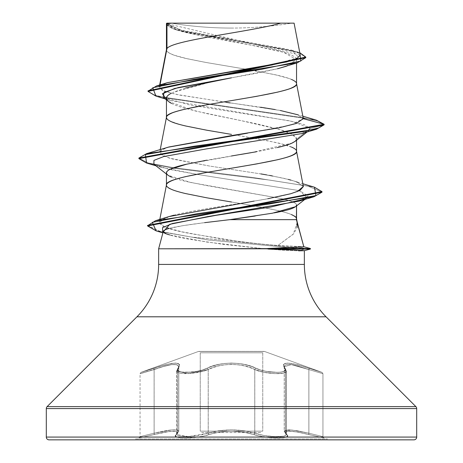 <?xml version="1.0" encoding="UTF-8"?>
<svg xmlns="http://www.w3.org/2000/svg" width="463" height="463" viewBox="0 0 463 463"><rect width="100%" height="100%" fill="white"/><g stroke="black" fill="none" stroke-linecap="round" stroke-linejoin="round"><path stroke-width="0.35" stroke-dasharray="2.31 1.74" d="M200.248 352.789L262.752 352.789L200.248 352.789L200.248 431.146L262.752 431.146L200.248 431.146L200.248 352.789L262.752 352.789L262.752 431.146L262.752 352.789L200.248 352.789M264.616 351.486L198.384 351.486L264.616 351.486L322.028 372.385L296.893 364.566L287.743 363.061L284.89 363.449L283.408 364.555L285.243 370.018L283.894 371.361L280.74 372.154L276.307 372.379L265.698 371.268L260.49 370.006L250.882 366.245L244.973 364.584L238.451 363.478L231.529 363.085L224.613 363.472L218.061 364.572L212.141 366.239L202.435 370.03L196.781 371.367L190.993 372.159L181.67 372.073L178.909 371.262L177.757 370.001L179.598 364.566L178.133 363.461L175.292 363.061L166.136 364.555L140.972 372.385L198.384 351.486L140.972 372.385L160.256 366.245L171.125 363.478L175.211 363.085L178.058 363.472L179.54 364.572L177.728 370.03L179.077 371.367L182.237 372.159L186.67 372.379L197.279 371.262L202.487 370.001L212.095 366.233L218.015 364.566L224.538 363.461L231.471 363.061L238.399 363.449L244.956 364.555L250.882 366.227L260.582 370.018L266.242 371.361L277.215 372.379L281.354 372.073L284.12 371.268L285.277 370.006L283.454 364.584L284.924 363.478L287.76 363.085L291.829 363.472L302.721 366.239L322.028 372.385L264.616 351.486L198.384 351.486L264.616 351.486M201.636 432.535L261.363 432.535L201.636 432.535M284.357 431.846L284.438 430.746L288.513 429.786L297.194 430.746L308.867 433.206L308.867 369.584L322.942 373.687L322.942 436.644L308.867 433.206L308.867 369.584L297.298 365.88L292.448 364.769L288.536 364.369L285.816 364.763L284.427 365.868L284.363 367.541L285.578 369.584L285.578 433.206L286.348 434.473L286.348 371.083L285.578 369.584L285.578 433.206L284.23 431.319L285.578 433.206A1.389 1.296 -50.3 0 0 286.661 434.549L285.538 432.095L286.846 431.377L293.085 431.377L303.039 433.189L323.973 437.986L297.744 432.106L289.462 431.14L286.91 431.389L285.59 432.106L287.511 436.007L286.047 437.118L282.511 437.784L271.312 437.732L258.776 435.955L253.678 434.549L258.967 436.007L265.374 437.118L278.072 437.986L282.957 437.732L286.203 437.043L287.488 435.955L286.661 434.549C283.055 430.092 290.446 430.092 308.838 434.549C290.509 430.11 283.125 430.11 286.701 434.554C293.75 439.063 266.271 439.063 253.678 434.549L243.665 432.095L253.655 434.554A1.389 0.984 109.2 0 0 254.789 433.206L264.003 435.504L274.773 436.597L283.246 436.221L285.59 435.498L286.383 434.473L286.383 371.089L285.59 372.31L283.246 373.184L274.733 373.629L263.945 372.31L254.789 369.584L254.789 433.206L244.261 430.746L231.506 429.786L218.744 430.746L208.211 433.206L208.211 369.584L203.465 371.257L197.713 372.565L185.756 373.687L180.998 373.398L177.856 372.565L176.617 371.089L188.262 373.629L208.211 369.584L212.997 367.547L218.629 365.88L224.844 364.769L231.471 364.369L238.092 364.763L244.342 365.868L249.979 367.541L254.789 369.584L254.789 433.206C264.795 437.118 287.373 437.83 286.383 434.473L285.619 433.218L285.619 369.59L286.383 371.089L286.383 434.473L285.619 433.218L285.619 369.59L284.415 367.558L284.473 365.897L285.85 364.786L288.553 364.387L292.448 364.78L297.304 365.886L308.885 369.59L308.885 433.218L322.942 436.644L322.942 373.687L308.885 369.59L308.885 433.218L297.234 430.764L288.571 429.797L284.49 430.758L284.409 431.852L285.619 433.218A1.389 1.296 129.8 0 0 286.701 434.554A1.389 1.296 -50.2 0 1 285.619 433.218L284.409 431.852M176.629 371.262L177.381 369.59A1.389 1.262 41 0 1 178.394 368.288C182.127 361.551 173.99 361.551 153.971 368.288A1.389 0.307 71.3 0 0 154.115 369.59L163.705 366.447L171.68 364.601L176.935 364.711L178.718 366.742L178.718 431.331L176.947 430.011L171.779 429.93L154.115 433.218L154.115 369.59L154.133 433.206L171.802 429.919L176.988 429.994L178.77 431.319L177.422 433.206L177.422 369.584L178.77 366.725L178.77 431.319L178.77 366.725L176.999 364.694L171.756 364.578L163.752 366.43L140.058 373.687L154.133 369.584L154.133 433.206L140.058 436.644L154.115 433.218L154.115 369.59C169.308 363.97 177.508 363.021 178.718 366.742L177.381 369.59L177.381 433.218L178.718 431.331L178.718 366.742L177.381 369.59L177.381 433.218L176.629 434.63L177.873 435.718L185.779 436.644L177.896 435.712L176.663 434.618L177.422 433.206L177.422 369.584L176.663 371.257L177.885 372.565L181.039 373.398L191.607 373.398L203.483 371.262L208.234 369.59L208.234 433.218L197.684 435.718L185.779 436.644L197.678 435.712L208.211 433.206L208.211 369.584C219.445 362.847 243.48 362.813 254.789 369.584C264.512 374.191 287.471 375.134 286.383 371.089L285.619 369.59A1.389 1.262 139 0 0 284.606 368.288C290.758 373.653 266.607 373.641 255.946 368.276A1.389 0.961 115.6 0 0 254.789 369.584A1.389 0.961 -64.4 0 1 255.946 368.276C244.117 361.51 218.808 361.539 207.054 368.276A1.389 0.961 64.4 0 1 208.211 369.584A1.389 0.961 -115.6 0 0 207.054 368.276C196.364 373.647 172.23 373.647 178.394 368.288A1.389 1.262 -139 0 0 177.381 369.59L176.617 371.083L176.629 434.63M135.485 438.936L327.515 438.936L135.485 438.936M413.922 439.85L49.078 439.85M154.133 433.206A1.389 0.313 76.2 0 1 154.162 434.549L169.898 431.377L176.143 431.377L177.462 432.095L175.523 436.001L176.982 437.113L180.512 437.784L185.622 437.986L198.123 437.049L204.241 435.961L213.958 433.2L225.249 431.394L231.494 431.14L243.648 432.106L231.506 431.128L225.267 431.377L213.947 433.189L204.015 436.001L197.608 437.113L184.911 437.986L180.02 437.732L176.768 437.049L175.477 435.961L177.41 432.106L176.102 431.394L173.544 431.14L165.262 432.106L139.027 437.986L154.162 434.549A1.389 0.313 76.2 0 0 154.115 433.218C169.406 429.508 177.607 428.883 178.718 431.331L176.617 434.473L188.215 436.597L208.211 433.206C223.751 428.755 239.273 428.755 254.789 433.206A1.389 0.984 -70.8 0 1 253.678 434.549C238.902 430.092 224.121 430.092 209.322 434.549A1.389 0.984 70.8 0 1 208.211 433.206A1.389 0.984 -109.2 0 0 209.322 434.549C196.758 439.057 169.25 439.069 176.299 434.554A1.389 1.296 -129.8 0 0 177.381 433.218A1.389 1.296 50.2 0 1 176.299 434.554C179.887 430.11 172.502 430.11 154.144 434.554L139.027 437.986L154.162 434.549A1.389 0.313 -103.8 0 0 154.133 433.206C135.856 437.72 135.85 437.72 154.115 433.218A1.389 0.313 -103.8 0 1 154.144 434.554C172.543 430.092 179.933 430.092 176.339 434.549A1.389 1.296 50.3 0 0 177.422 433.206L178.77 431.319C177.642 428.865 169.429 429.496 154.133 433.206C135.856 437.72 135.85 437.72 154.115 433.218M281.533 23.15L171.327 23.15C191.254 26.426 211.307 28.069 231.5 28.069C251.693 28.069 271.746 26.426 291.673 23.15L294.04 23.15M147.587 225.394L159.324 231.176L190.831 236.958L304.81 248.515L310.384 248.515L304.81 248.515L298.195 246.594L303.751 246.738L277.904 245.471L293.664 233.786L297.038 227.755M304.359 264.414L158.641 264.414L304.359 264.414M136.944 316.796L326.056 316.796L136.944 316.796M204.646 222.657L183.319 225.597L168.868 228.508M156.077 230.852L207.997 239.967L304.81 249.077L298.739 250.842L283.611 250.24L264.604 248.799L206.62 242.039L169.707 234.92C172.491 235.933 177.96 237.206 186.109 238.746L223.496 244.377L264.604 248.799L158.641 248.799L264.604 248.799L284.988 250.327L298.739 250.842L304.359 250.68L278.107 249.389M185.484 88.034L172.624 92.531L209.93 82.217M285.735 66.441L296.551 59.692L283.709 52.313L250.251 44.934L177.26 30.182L166.448 23.503C166.315 24.828 168.017 26.339 171.541 28.029C174.36 29.366 179.083 30.871 185.721 32.549L206.834 37.075L256.502 46.115L277.545 50.641C284.155 52.319 288.843 53.83 291.615 55.166C295.081 56.856 296.731 58.361 296.551 59.692L296.551 63.037L296.551 59.692C296.754 60.994 295.105 62.505 291.603 64.218L286.418 66.226M277.528 68.75L256.456 73.276L231.5 77.819L278.141 68.593M171.391 103.342C174.175 104.858 178.868 106.559 185.478 108.446L206.579 113.557L256.369 123.766L277.464 128.87C284.085 130.763 288.79 132.459 291.574 133.969C295.07 135.879 296.731 137.586 296.551 139.091L296.551 140.225L296.551 139.091L295.238 141.256M277.47 147.547L256.375 151.766M231.5 155.985L206.608 160.21M291.597 79.48C288.802 78.23 284.097 76.817 277.499 75.255L256.398 71.03M255.159 70.81L275.56 74.809L288.709 78.369L293.027 80.151L295.666 81.928L296.551 83.537M246.009 69.224L206.602 62.58L185.501 58.355C178.903 56.793 174.198 55.386 171.403 54.13C167.919 52.55 166.263 51.138 166.448 49.906L167.334 51.688L169.973 53.465L174.291 55.242L187.44 58.801L205.369 62.36L246.003 69.224M291.597 147.078C288.802 145.828 284.097 144.415 277.499 142.853L256.398 138.628L235.25 135.028L267.082 140.63L282.835 144.19L293.027 147.749L295.666 149.526L296.551 151.135M166.483 117.162L167.334 119.286L169.973 121.063L180.165 124.622L195.918 128.182L231.5 134.403M171.385 177.103C174.14 178.348 178.828 179.748 185.443 181.322L206.498 185.541L277.418 197.846C284.12 199.2 288.843 200.398 291.58 201.451C295.087 202.8 296.742 204.004 296.551 205.051L296.551 205.879L296.551 205.051C296.303 202.655 289.925 200.259 277.418 197.846L190.588 182.468L167.913 175.176L166.448 172.884M291.597 214.676C288.802 213.426 284.097 212.013 277.499 210.451L256.398 206.226L231.5 202.001M226.303 102.369L175.674 94.302L162.085 90.268L159.764 86.234L160.024 84.897L159.764 86.234L167.531 82.651M300.232 55.08L166.524 23.584L174.806 23.15L166.425 23.735L181.346 30.697L218.056 37.659L296.372 51.584L299.781 52.713L182.48 30.98L166.425 23.526M274.084 212.893L255.235 216.007M166.448 99.099L170.54 100.569L292.766 121.532L310.326 128.517L324.1 124.831L318.064 121.237L302.669 117.643L155.909 96.09M305.788 57.655L301.899 54.148L290.77 50.641L175.442 29.597L166.448 24.394L172.439 28.55L187.527 32.705L285.052 49.338L300.354 53.5L305.788 57.655M155.938 96.096L302.68 117.648L318.064 121.237L324.1 124.831L310.326 128.517L309.105 130.416L301.754 133.581M316.194 120.102L166.454 98.063L152.732 94.452L148.033 90.841M247.485 133.17L291.082 125.062L303.259 118.401L297.061 114.5L280.867 110.599L179.031 95.002L164.006 91.101L159.243 87.2L159.764 86.234L167.658 82.611M272.441 64.918L298.814 57.487L291.325 50.056L181.641 30.199L166.425 23.735M148.062 91.124L153.108 94.591L166.454 98.063L316.223 120.108M303.282 118.69L297.917 114.801M280.329 110.501L275.207 109.575M260.75 107.242L230.221 102.908M166.483 49.564L166.448 49.906M166.483 184.76L166.448 185.102C162.42 196.37 300.58 207.638 296.551 218.901M297.275 222.506L293.195 234.214L277.904 245.471C263.956 244.499 247.728 242.681 229.22 240.008C225.481 239.701 209.67 236.958 181.791 231.778L164.706 227.003L159.278 222.217L168.926 216.62M173.642 215.272C194.506 209.739 237.698 204.218 267.811 198.72M303.369 186.56L297.148 182.138C295.122 181.207 290.185 179.823 282.332 177.983L260.796 173.909L209.438 166.026L172.861 159.104L162.773 155.643L159.747 152.182L161.263 150.249L168.208 147.199M169.707 234.92L163.138 232.027M299.144 201.133L308.219 195.901L299.492 190.669L306.952 197.788L305.175 198.87M299.486 190.663L196.636 174.291L161.269 167.386L153.901 164.22L168.486 169.25L196.636 174.291L299.486 190.663M301.743 133.587L310.326 128.517L304.191 124.611L288.843 120.704L190.096 105.078L163.121 97.265M146.54 163.028L172.711 168.127L146.574 163.04M172.716 168.127L270.079 180.153L308.08 186.161L321.993 192.174L308.08 186.161L270.085 180.153L172.716 168.127M314.429 187.202L252.821 177.462L173.793 167.728L148.079 162.895L138.9 158.062L148.073 162.895L173.793 167.728L252.786 177.456L314.4 187.191M169.186 216.534L161.089 219.989C155.348 224.717 166.205 229.428 193.673 234.133L236.743 241.096C252.011 243.144 265.733 244.603 277.904 245.471L298.195 246.594L304.81 248.515L304.81 249.077L208.032 239.973L156.106 230.863M168.839 147.002L161.263 150.249L160.62 154.191L169.394 158.138L209.438 166.026L260.796 173.909M266.653 174.892L269.483 175.39M272.256 175.911L288.322 179.418M290.943 180.124L296.54 181.907M297.148 182.138L303.346 186.45M297.281 191.624C288.599 194.744 274.218 197.898 254.152 201.087M304.81 248.515L191.775 237.097L160.169 231.384L147.616 225.678M167.056 171.414L170.014 169.308M186.884 164.122L240.552 154.486M250.819 152.744L292.084 143.102M295.087 141.377L296.551 139.091L310.326 128.517L296.551 139.091L292.361 134.397L280.329 129.704L239.759 120.322L195.068 110.935L168.544 101.553L166.448 99.892M163.966 232.692L163.306 231.39C163.561 227.483 195.716 223.571 229.804 219.665M295.487 206.712L296.551 205.051M415.884 406.624L47.116 406.624L415.884 406.624M416.7 408.592L46.3 408.592L416.7 408.592M327.515 439.85L135.485 439.85L327.515 439.85M287.095 23.15L291.673 23.15L287.095 23.15M304.81 249.077L310.378 249.077L304.81 249.077L298.739 250.842M282.644 247.983L267.631 248.515M166.448 98.243L168.544 101.553M169.261 94.406L167.16 96.316M231.5 28.069A370.4 370.4 0 0 1 171.327 23.15L291.673 23.15A370.4 370.4 0 0 1 231.5 28.069M176.663 434.618L177.422 433.206A1.389 1.296 -129.7 0 1 176.339 434.549C169.273 439.057 196.734 439.069 209.345 434.554C224.104 430.11 238.873 430.11 253.655 434.554C266.237 439.063 293.727 439.063 286.661 434.549A1.389 1.296 129.7 0 1 285.578 433.206L286.348 434.473L285.555 435.498L283.206 436.221L274.744 436.597L263.974 435.509L254.766 433.218L254.766 369.59L263.933 372.316L274.727 373.629L283.223 373.178L285.561 372.31L286.348 371.083L286.348 434.473C287.332 437.83 264.755 437.118 254.766 433.218L254.766 369.59L249.979 367.558L244.36 365.897L238.144 364.786L231.529 364.387L224.92 364.78L218.675 365.886L213.044 367.553L208.234 369.59L208.234 433.218L218.75 430.764L231.488 429.797L244.238 430.758L254.766 433.218A1.389 0.984 109.1 0 1 253.655 434.554A1.389 0.984 -70.9 0 0 254.766 433.218C239.244 428.773 223.733 428.773 208.234 433.218A1.389 0.984 70.9 0 0 209.345 434.554A1.389 0.984 -109.1 0 1 208.234 433.218L188.233 436.597L176.652 434.468L176.663 371.257M285.619 369.59L284.282 366.742L291.273 364.595L308.885 369.59A1.389 0.307 -71.3 0 0 309.029 368.288C288.97 361.551 280.833 361.551 284.606 368.288A1.389 1.262 -41 0 1 285.619 369.59M309.012 368.276L322.028 372.385L309.029 368.288A1.389 0.307 108.7 0 1 308.885 369.59L322.942 373.687L308.867 369.584A1.389 0.301 108.7 0 0 309.012 368.276A1.389 0.301 -71.3 0 1 308.867 369.584L291.268 364.584L284.23 366.725L285.578 369.584A1.389 1.262 -41.1 0 0 284.566 368.276C280.815 361.522 288.958 361.522 309.012 368.276M154.115 369.59A1.389 0.307 -108.7 0 1 153.971 368.288L140.972 372.385L153.988 368.276A1.389 0.301 -108.7 0 0 154.133 369.584C135.908 374.949 135.902 374.955 154.115 369.59C135.908 374.949 135.902 374.955 154.115 369.59A1.389 0.301 71.3 0 1 153.988 368.276C174.082 361.522 182.225 361.522 178.434 368.276A1.389 1.262 41.1 0 0 177.422 369.584L178.77 366.725C177.589 362.998 169.377 363.947 154.133 369.584M286.348 371.083C287.459 375.123 264.523 374.202 254.766 369.59A1.389 0.961 115.6 0 1 255.923 368.288C266.63 373.653 290.741 373.641 284.566 368.276A1.389 1.262 138.9 0 1 285.578 369.584L284.23 366.725L284.23 431.319L286.348 434.468M254.766 369.59C243.532 362.87 219.543 362.836 208.234 369.59A1.389 0.961 64.4 0 0 207.077 368.288C218.906 361.534 244.169 361.562 255.923 368.288A1.389 0.961 -64.4 0 0 254.766 369.59M178.434 368.276C172.265 373.647 196.405 373.647 207.077 368.288A1.389 0.961 -115.6 0 1 208.234 369.59L188.302 373.629L176.652 371.083L177.422 369.584A1.389 1.262 -138.9 0 1 178.434 368.276M286.383 371.083L284.282 366.742L284.282 431.337L291.239 429.93L308.885 433.218A1.389 0.313 -76.2 0 0 308.856 434.554A1.389 0.313 103.8 0 1 308.885 433.218L322.942 436.644L308.867 433.206A1.389 0.313 103.8 0 0 308.838 434.549L323.973 437.986L308.856 434.554A1.389 0.313 -76.2 0 1 308.867 433.206L291.186 429.913L284.23 431.319M262.752 431.146L200.248 431.146L262.752 431.146M264.142 351.4L198.859 351.4L264.142 351.4M177.26 30.182L175.442 29.597M170.54 100.569L165.216 98.92M291.325 50.056L296.372 51.584M302.831 116.19L295.301 113.939M159.666 85.001L159.243 87.2M160.239 149.613L159.747 152.182M159.816 219.404L159.278 222.217M297.188 222.037L297.269 222.471M170.824 235.273L162.907 232.883M161.269 167.386L155.915 165.789M293.432 180.859L302.825 183.736M307.085 131.99L309.105 130.416M166.448 174.024L167.913 175.176M306.952 197.788L304.828 199.437M139.027 437.986L140.058 436.644L140.058 373.687L140.972 372.385M178.718 366.742L176.617 371.083M322.028 372.385L322.942 373.687M176.652 371.083L178.77 366.725M286.383 434.473L284.282 431.337M178.718 431.331L176.617 434.473M322.942 436.644L323.973 437.986M176.652 434.468L178.77 431.319"/><path stroke-width="0.69" d="M168.868 228.508C165.233 229.579 163.381 230.539 163.306 231.39L158.641 248.799L310.384 248.515L303.809 246.756L310.384 248.515L267.631 248.515L303.815 246.773L296.389 219.665L229.804 219.665L204.646 222.657M416.7 437.072L46.3 437.072A2.778 2.778 0 0 0 49.078 439.85L413.922 439.85A2.778 2.778 0 0 0 416.7 437.072L416.7 408.592L46.3 408.592L46.3 437.072L416.7 437.072L46.3 437.072L46.3 408.592L416.7 408.592A2.778 2.778 0 0 0 415.884 406.624L47.116 406.624A2.778 2.778 0 0 0 46.3 408.592A2.778 2.778 0 0 1 47.116 406.624L415.884 406.624L326.056 316.796L136.944 316.796L47.116 406.624L136.944 316.796A74.08 74.08 0 0 0 158.641 264.414A74.08 74.08 0 0 1 136.944 316.796L326.056 316.796A74.08 74.08 0 0 1 304.359 264.414L304.359 250.68L304.359 264.414A74.08 74.08 0 0 0 326.056 316.796L415.884 406.624A2.778 2.778 0 0 1 416.7 408.592L416.7 437.072A2.778 2.778 0 0 1 413.922 439.85L49.078 439.85A2.778 2.778 0 0 1 46.3 437.072L416.7 437.072M297.038 227.755L297.072 221.609L303.815 246.773L282.644 247.983M278.107 249.389L268.326 248.799L158.641 248.799L158.641 264.414L304.359 264.414L158.641 264.414L158.641 248.799L163.306 231.39C162.721 232.403 164.857 233.584 169.707 234.92M166.964 48.557L166.964 23.503L166.448 23.503L166.448 49.738L166.448 23.503L166.964 23.503L166.964 48.557L160.024 84.897L166.964 48.557C172.375 40.084 251.779 31.617 280.734 23.15C251.779 31.617 172.375 40.084 166.964 48.557L166.448 49.906L166.964 48.557M166.448 99.892L163.121 97.265L164.087 92.403L178.33 87.542L231.5 77.819L206.585 82.929L185.484 88.034M169.261 94.406L171.397 93.138C167.89 95.077 166.24 96.779 166.448 98.243L166.448 117.336L166.448 98.243C166.269 99.736 167.919 101.438 171.391 103.342M231.5 134.403L206.602 130.178L185.501 125.953C178.903 124.391 174.198 122.984 171.403 121.728C167.919 120.148 166.263 118.736 166.448 117.504C166.234 116.3 167.884 114.893 171.403 113.279C173.22 112.324 177.919 110.917 185.501 109.054L206.602 104.829L256.398 96.379L277.499 92.154C285.081 90.297 289.78 88.884 291.597 87.929C295.116 86.321 296.766 84.908 296.551 83.705L296.551 63.037L296.551 83.705C296.737 82.472 295.081 81.066 291.597 79.48M286.418 66.226L277.528 68.75M295.238 141.256L291.574 143.322C288.837 144.554 284.137 145.961 277.47 147.547M256.375 151.766L231.5 155.985M206.608 160.21L185.489 164.44C178.886 166.009 174.186 167.415 171.397 168.665C167.913 170.251 166.263 171.657 166.448 172.884L166.448 184.934L166.448 172.884C166.258 174.117 167.907 175.518 171.385 177.103M231.5 202.001L206.602 197.776L185.501 193.551C178.903 191.989 174.198 190.582 171.403 189.326C167.919 187.746 166.263 186.334 166.448 185.102C166.263 183.869 167.919 182.463 171.403 180.877C174.198 179.627 178.903 178.214 185.501 176.652L206.602 172.427L256.398 163.977L277.499 159.752C284.097 158.19 288.802 156.783 291.597 155.527C295.081 153.947 296.737 152.535 296.551 151.303L296.551 140.225L296.551 151.303C296.737 150.07 295.081 148.664 291.597 147.078M256.398 71.03L255.159 70.81M253.411 70.503L246.009 69.224L253.411 70.503M255.235 216.007L229.804 219.665L296.389 219.665L296.551 205.879L296.551 218.901C296.737 217.668 295.081 216.262 291.597 214.676M167.531 82.651L286.504 61.973L297.055 58.523L300.232 55.08L294.086 23.15L171.987 23.15L166.964 23.503L171.987 23.15L166.883 23.15M296.551 205.051C296.76 206.099 295.058 207.314 291.447 208.697C289.363 209.577 284.519 210.792 276.92 212.355L274.084 212.893M165.216 98.92L155.909 96.09L152.744 87.762L193.47 79.439L297.344 62.794L278.141 68.593M209.93 82.217L231.5 77.819L174.748 88.456L162.38 93.775L166.448 99.099M297.344 62.794L305.788 57.655L148.033 91.408L155.938 96.096M166.448 24.394L166.448 23.503L166.448 24.394M146.574 163.04L138.9 158.624L324.1 124.831L324.1 124.263L316.194 120.102M148.033 91.408L148.033 90.841L305.788 57.094L299.781 52.713L300.857 61.012L261.479 69.305L156.644 85.892L148.062 91.124M156.644 85.892L167.658 82.611L272.441 64.918M302.831 116.19L316.223 120.108L324.1 124.263L303.282 118.69L296.395 123.442L278.819 127.846L231.315 135.618L168.839 147.002L146.545 153.664L303.323 131.614L318.752 127.938L324.1 124.263L138.9 158.062L146.545 153.664M297.917 114.801L280.329 110.501M275.207 109.575L260.75 107.242M230.221 102.908L226.303 102.369M303.259 118.401L296.551 83.705C300.58 94.973 162.42 106.241 166.448 117.504M267.811 198.72L290.793 193.725L299.989 190.415L303.369 186.56L296.551 151.303C300.58 162.571 162.42 173.839 166.448 185.102M297.269 222.471L296.517 218.559L296.389 219.665L297.275 222.506M168.926 216.62L173.856 215.214M168.208 147.199L247.485 133.17M298.739 250.842L304.359 250.68L294.705 250.026L268.326 249.077L310.378 249.077L268.326 249.077L267.626 248.515M163.138 232.027L169.765 224.306L207.864 216.58L299.144 201.133L313.995 196.746L196.63 213.802L152.35 222.327L156.077 230.852L162.907 232.883M301.754 133.581L206.446 148.901L163.711 156.558L153.942 160.389L153.895 164.215L153.942 160.389L163.699 156.563L206.417 148.901L301.743 133.587L316.466 129.229L194.68 146.129L145.382 154.578L146.54 163.028L155.915 165.789M303.282 118.69L324.1 124.263L324.1 124.831L316.466 129.229M156.106 230.863L147.587 225.956L321.993 192.174L313.995 196.746M314.4 187.191L321.993 191.613L147.587 225.394L147.587 225.956M260.796 173.909L266.653 174.892M269.483 175.39L272.256 175.911M288.322 179.418L290.943 180.124M296.54 181.907L297.148 182.138M303.346 186.45L297.281 191.624M254.152 201.087L169.186 216.534L155.551 220.689L269.645 203.946L315.957 195.571L314.429 187.202L302.825 183.736M147.616 225.678L155.551 220.689M166.448 172.884L167.056 171.414M170.014 169.308L186.884 164.122M240.552 154.486L250.819 152.744M292.084 143.102L295.087 141.377L307.085 131.99M305.175 198.87L270.537 207.088L216.105 215.307L172.386 223.519L162.53 227.628L162.733 231.737L163.132 232.044M229.804 219.665L272.487 213.188L295.487 206.712L304.828 199.437M49.078 439.85L413.922 439.85M294.04 23.15L166.802 23.15L166.448 23.503M280.734 23.15L281.533 23.15M167.16 96.316L166.448 98.243M305.788 57.655L305.788 57.094M166.483 49.564L159.666 85.001M166.483 117.162L160.239 149.613M166.483 184.76L159.816 219.404M138.9 158.062L138.9 158.624M321.993 191.613L321.993 192.174M153.895 164.215L166.448 174.024M310.384 248.515L310.384 249.077L304.307 250.709"/></g></svg>
